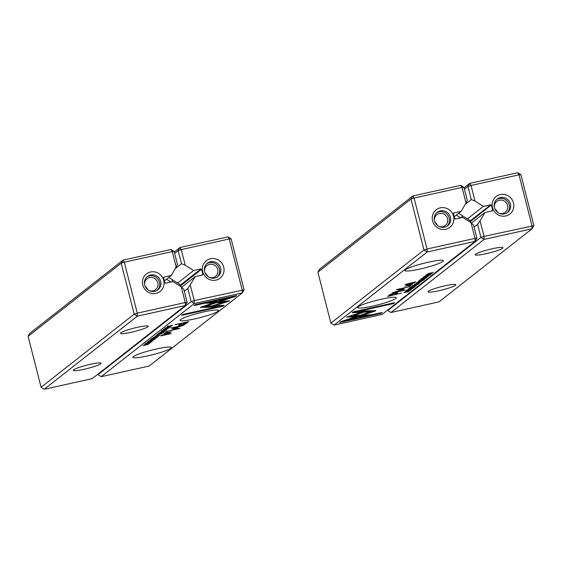 <?xml version="1.0" encoding="UTF-8"?>
<svg xmlns="http://www.w3.org/2000/svg" width="562" height="562" viewBox="0 0 562 562"><rect width="100%" height="100%" fill="white"/><g stroke="black" fill="none" stroke-linecap="round" stroke-linejoin="round"><path stroke-width="0.84" d="M159.861 332.437L164.413 331.706L160.732 332.191L165.558 330.807L159.861 332.437M210.567 307.189L229.696 300.895L212.071 301.745L205.172 303.269L222.791 302.426L207.996 307.295L210.567 307.189L210.23 306.564M227.252 301.014L225.264 301.668L225.432 302.3L225.264 301.668L210.406 306.557M236.602 295.514L195.239 304.674L194.087 305.573L228.593 297.937L218.857 301.141L221.491 301.014L235.443 296.427L236.602 295.514M200.339 307.393L207.511 307.288L211.769 305.883L205.868 306.164L215.323 303.051L212.689 303.178L201.786 306.768L200.339 307.393L200.711 307.611L200.613 307.224M168.228 328.538L163.078 329.859L168.361 328.594M167.638 328.124L167.757 328.826M164.237 329.768L163.619 329.578M156.868 336.034L160.072 335.114L155.021 336.231L156.721 336.216M165.853 327.73L171.073 326.473L165.853 327.73M152.049 338.57L151.22 339.223L152.478 338.57L156.327 337.72L155.681 338.226L156.278 338.092L157.1 337.453L152.049 338.57M166.626 329.768L166.682 329.971C167.94 329.241 161.793 330.604 161.47 331.123C160.198 331.854 166.352 330.491 166.682 329.971L166.781 329.831M158.161 336.617L153.581 337.369L155.681 337.003L152.646 338.099L158.098 336.364M147.694 341.942L152.885 340.797L147.588 342.082M148.853 341.865L148.256 341.633M151.796 340.762L152.351 340.909M224.119 305.321L215.485 305.728L211.228 307.133L217.22 306.845L182.755 314.474L181.603 315.38L222.966 306.22L224.119 305.321M174.29 251.994L180.009 247.505L227.975 236.89L231.123 238.885L244.105 289.83L242.257 292.935L194.29 303.55L101.195 376.659L149.162 366.038L242.257 292.935L242.201 289.922L229.212 238.969L181.245 249.591L185.235 265.243L193.595 270.54L200.95 268.91L201.077 269.423L201.582 269.31L202.875 274.404L202.376 274.516L202.51 275.029L195.155 276.652L181.645 287.266M203.711 311.931A19.86 2.353 -14.3 0 1 218.534 310.498A19.86 2.353 -14.3 0 1 199.875 317.685A19.86 2.353 -14.3 0 1 180.051 320.305A19.86 2.353 -14.3 0 1 203.711 311.931M156.573 348.946A19.86 2.353 -14.3 0 1 171.396 347.513A19.86 2.353 -14.3 0 1 152.738 354.699A19.86 2.353 -14.3 0 1 132.913 357.32A19.86 2.353 -14.3 0 1 156.573 348.946M186.76 323.108L188.607 321.654L175.084 324.653L180.585 323.691L178.597 325.468L184.982 324.162L186.76 323.108L186.598 322.469L185.509 323.206M148.874 341.064L154.093 339.806L148.874 341.064M172.358 325.461L167.265 326.62L169.071 326.585L172.309 325.265M172.218 328.896L177.437 328.798L166.549 331.418L179.847 328.475L174.276 328.489L184.16 325.089L170.862 328.032L181.041 325.981L172.049 328.981M155.168 338.795L150.019 340.115L155.302 338.851M154.578 338.38L154.698 339.083M151.178 340.017L150.56 339.834M161.982 333.617L157.402 334.369L159.503 334.004L156.468 335.1L161.919 333.364M150.384 342.532L150.433 342.729C151.691 341.998 145.544 343.361 145.221 343.881C143.949 344.611 150.103 343.249 150.433 342.729L150.532 342.588M146.506 342.918L151.733 341.661L146.506 342.918M158.849 333.231L158.013 333.884L158.617 333.751L163.12 332.381L162.481 332.887L163.071 332.76L163.893 332.114L158.849 333.231M144.111 344.801L148.227 343.986L143.071 345.616L148.115 344.499L144.16 345.286L149.155 343.684L144.111 344.801M160.725 335.928L171.178 333.61L160.725 335.928M164.673 328.608L169.865 327.463L164.568 328.749M165.832 328.531L165.228 328.299M168.769 327.428L169.331 327.576M165.46 332.205L167.04 331.861L165.46 332.205M168.909 332.283L163.971 333.371L167.56 332.83C169.099 332.5 169.633 332.542 169.162 332.95L161.589 335.247L170.033 332.816L169.576 332.367L171.298 331.735L168.909 332.283M169.914 332.36L170.033 332.816L169.288 332.535M169.176 332.072L169.162 332.95M202.376 274.516L201.421 275.268M97.921 374.159L98.048 374.664L191.143 301.555L187.806 288.454L184.287 291.221M174.642 253.371L178.161 250.61L181.498 263.711L175.562 268.369M244.105 289.83L194.234 300.544L191.143 301.555L194.29 303.55L194.234 300.544L190.244 284.892L195.155 276.652M215.948 280.129A11.121 10.664 51.9 0 0 220.943 262.068A11.121 10.664 51.9 0 0 202.77 266.086A11.121 10.664 51.9 0 0 215.948 280.129M177.641 283.072L193.595 270.54M180.24 285.173L200.95 268.91M181.498 263.711L185.235 265.243M178.161 250.61L181.245 249.591L180.009 247.505L178.161 250.61M190.244 284.892L187.806 288.454M180.374 285.686L201.077 269.423M227.975 236.89L229.212 238.969L231.123 238.885M101.195 376.659L98.048 374.664M214.712 278.042A8.472 8.128 -128.1 0 1 207.399 263.227A8.472 8.128 -128.1 0 1 219.025 264.871A8.472 8.128 -128.1 0 1 214.712 278.042M217.255 276.989A8.472 8.128 51.9 0 0 206.83 263.719M209.338 277.396A6.885 6.604 51.9 0 0 216.433 266.901A6.885 6.604 51.9 0 0 204.554 271.313M207.624 276.314A6.885 6.604 51.9 0 0 205.2 273.23M180.43 285.918L201.582 269.31M223.079 305.37L222.966 306.22M217.22 306.845L217.058 306.213L213.518 306.374M222.805 305.588L217.213 306.824M187.251 321.956L186.598 322.469M180.247 324.78L178.969 324.962M182.081 323.101L180.29 324.934L180.128 324.295L181.245 323.291M180.627 323.768L180.788 324.407C179.784 325.04 180.163 325.159 181.926 324.766L186.577 322.363L182.144 323.347M155.983 336.835L156.524 337.116L157.81 336.533L156.524 337.116M168.087 326.199L167.75 326.62L167.588 325.988M167.764 326.269L169.253 326.438L172 325.433L168.108 326.297M177.459 328.327L177.437 328.798M162.018 330.835L166.127 330.091L161.989 331.081L161.828 330.442M166.127 330.091L166.029 329.367M159.805 333.835L160.346 334.116L161.631 333.526L160.346 334.116M157.374 335.711L157.964 335.978L159.313 335.381L157.964 335.978M209.317 306.002L207.343 306.648L201.294 306.936M207.343 306.648L207.511 307.288M212.879 303.164L205.706 305.531L205.868 306.164M235.288 295.809L235.443 296.427M228.439 297.319L228.593 297.937M235.106 295.844L221.14 300.389M221.33 300.382L221.491 301.014M222.791 302.426L222.629 301.787L208.888 302.447M145.769 343.593L149.878 342.848L145.741 343.839L145.579 343.199M149.878 342.848L149.78 342.125M28.1 336.322L41.089 387.274L134.185 314.165L121.195 263.22L28.1 336.322L29.948 333.224L123.05 260.115L171.017 249.5L172.253 251.579L124.286 262.201L137.276 313.153L185.242 302.532L181.252 286.887L172.885 281.583L165.537 283.213L165.404 282.7L164.905 282.812L163.605 277.719L164.104 277.607L163.978 277.101L171.326 275.471L164.42 280.895M164.104 277.607L163.668 277.951M176.243 267.231L172.253 251.579L174.164 251.495L177.501 264.597L171.326 275.471M181.252 286.887L183.809 289.339L187.146 302.44L185.242 302.532L185.298 305.545L137.332 316.16L44.236 389.269L92.203 378.647L185.298 305.545L187.146 302.44M150.539 272.001A11.121 10.664 51.9 0 0 145.537 290.062A11.121 10.664 51.9 0 0 163.711 286.037A11.121 10.664 51.9 0 0 150.539 272.001M137.521 327.281A14.296 1.693 -14.3 0 1 148.045 326.079A14.296 1.693 -14.3 0 1 134.761 331.425A14.296 1.693 -14.3 0 1 120.535 333.09A14.296 1.693 -14.3 0 1 137.521 327.281M90.384 364.295A14.296 1.693 -14.3 0 1 100.907 363.094A14.296 1.693 -14.3 0 1 87.616 368.44A14.296 1.693 -14.3 0 1 73.397 370.105A14.296 1.693 -14.3 0 1 90.384 364.295M137.332 316.16L137.276 313.153L134.185 314.165L137.332 316.16M121.195 263.22L124.286 262.201L123.05 260.115L121.195 263.22M44.236 389.269L41.089 387.274M171.017 249.5L174.164 251.495M150.595 275.008A8.472 8.128 -128.1 0 1 157.908 289.823A8.472 8.128 -128.1 0 1 146.282 288.18A8.472 8.128 -128.1 0 1 150.595 275.008M157.297 290.259A8.472 8.128 51.9 0 0 146.872 276.989M149.38 290.666A6.885 6.604 51.9 0 0 157.269 281.429A6.885 6.604 51.9 0 0 144.596 284.583M147.666 289.585A6.885 6.604 51.9 0 0 145.249 286.501M464.079 187.841L469.797 183.352L517.764 172.731L520.911 174.726L533.9 225.678L532.052 228.776L484.086 239.398L390.983 312.5L438.95 301.885L532.052 228.776L531.989 225.769L519.007 174.817L471.04 185.439L475.031 201.091L483.39 206.387L490.745 204.758L470.036 221.021M470.162 221.526L490.872 205.27L490.745 204.758M465.357 204.217L471.293 199.552L467.949 186.451L464.43 189.218M387.71 310.006L387.836 310.505L480.939 237.403L477.595 224.301L474.082 227.062M490.872 205.27L470.225 221.765M533.9 225.678L484.023 236.391L480.039 220.74L484.95 212.499L492.298 210.869L492.172 210.364L492.67 210.251L491.371 205.158M500.285 194.571A11.121 10.664 -128.1 0 1 513.464 208.607A11.121 10.664 -128.1 0 1 495.291 212.633A11.121 10.664 -128.1 0 1 500.285 194.571M467.429 218.92L483.39 206.387M484.95 212.499L471.441 223.107M480.039 220.74L477.595 224.301M484.023 236.391L480.939 237.403L484.086 239.398L484.023 236.391M471.293 199.552L475.031 201.091M471.04 185.439L467.949 186.451L469.797 183.352L471.04 185.439M438.767 290.765A14.296 1.693 -14.3 0 1 428.139 291.573A14.296 1.693 -14.3 0 1 441.528 286.62A14.296 1.693 -14.3 0 1 455.656 284.562A14.296 1.693 -14.3 0 1 438.767 290.765M485.905 253.75A14.296 1.693 -14.3 0 1 475.283 254.558A14.296 1.693 -14.3 0 1 488.666 249.605A14.296 1.693 -14.3 0 1 502.793 247.547A14.296 1.693 -14.3 0 1 485.905 253.75M492.172 210.364L491.216 211.115M387.836 310.505L390.983 312.5M517.764 172.731L519.007 174.817L520.911 174.726M500.349 197.585A8.472 8.128 -128.1 0 1 507.655 212.401A8.472 8.128 -128.1 0 1 495.059 209.212A8.472 8.128 -128.1 0 1 500.349 197.585M496.625 199.559A8.472 8.128 -128.1 0 1 507.043 212.829M499.126 213.244A6.885 6.604 51.9 0 0 507.015 204.006A6.885 6.604 51.9 0 0 494.349 207.153M494.996 209.071A6.885 6.604 -128.1 0 1 497.419 212.162M416.428 285.608L411.876 286.339L415.55 285.854L410.724 287.238L416.428 285.608M365.714 310.856L346.592 317.144L364.218 316.301L371.117 314.776L353.491 315.619L368.293 310.751L365.714 310.856M339.68 322.532L381.05 313.371L382.195 312.472L347.688 320.108L357.432 316.905L354.798 317.031L340.839 321.619L339.68 322.532M375.95 310.66L368.777 310.758L364.513 312.163L370.414 311.882L360.959 314.994L363.593 314.868L374.496 311.278L375.95 310.66L375.571 310.435M408.012 289.325L413.203 288.187L407.928 289.451M408.321 288.65L408.49 289.072M412.051 288.278L412.627 288.313M419.364 281.78L416.217 282.932L421.261 281.815L419.568 281.829M410.436 290.315L405.209 291.573L410.436 290.315M424.233 279.476L425.069 278.822L424.465 278.956L423.811 279.476L419.962 280.326L420.601 279.82L420.011 279.953L419.189 280.593L424.162 279.195M409.607 288.074C408.349 288.805 414.496 287.442 414.812 286.922C416.091 286.191 409.93 287.554 409.607 288.074L409.508 288.215M418.128 281.429L422.708 280.677L420.608 281.042L423.643 279.946L418.128 281.429M428.539 275.907L423.397 277.249L428.701 275.963M427.408 276.09L427.991 276.244M424.465 277.185L423.896 276.982M352.17 312.725L360.797 312.317L365.061 310.919L359.069 311.2L393.533 303.571L394.686 302.665L353.315 311.826L352.17 312.725M334.025 325.11L381.991 314.495L475.094 241.386L427.127 252.008L334.025 325.11L330.877 323.115L423.98 250.013L410.991 199.06L317.895 272.17L330.877 323.115M372.571 306.114A19.86 2.353 -14.3 0 1 357.748 307.547A19.86 2.353 -14.3 0 1 376.414 300.368A19.86 2.353 -14.3 0 1 396.238 297.741A19.86 2.353 -14.3 0 1 372.571 306.114M419.716 269.1A19.86 2.353 -14.3 0 1 404.893 270.533A19.86 2.353 -14.3 0 1 423.551 263.353A19.86 2.353 -14.3 0 1 443.376 260.726A19.86 2.353 -14.3 0 1 419.716 269.1M389.522 294.938L387.675 296.392L401.661 293.041L395.704 294.355L397.692 292.577L394.819 292.844L389.522 294.938M427.415 276.982L422.188 278.239L427.415 276.982M403.923 292.584L409.017 291.425L407.211 291.46L403.923 292.584M404.036 289.008L398.844 289.247L409.74 286.627L396.435 289.578L402.013 289.556L392.121 292.957L405.427 290.013L395.248 292.064L404.233 289.065M421.079 279.068L426.27 277.93L420.987 279.195M421.388 278.394L421.556 278.815M425.111 278.028L425.687 278.057M414.306 284.428L418.887 283.677L416.786 284.042L419.821 282.946L414.306 284.428M425.856 275.317C424.591 276.047 430.738 274.685 431.061 274.165C432.34 273.434 426.179 274.797 425.856 275.317L425.757 275.457M429.775 275.127L424.556 276.385L429.775 275.127M417.44 284.815L418.276 284.161L417.671 284.295L415.297 285.194L415.908 284.709L413.161 285.665L413.808 285.159L413.211 285.292L412.396 285.932L417.369 284.534M432.178 273.244L428.061 274.059L433.211 272.43L428.167 273.546L432.122 272.76L427.134 274.361L432.157 273.153M415.557 282.124L405.111 284.435L415.501 281.892M411.56 289.24L406.417 290.582L411.721 289.297M410.429 289.416L411.012 289.57M407.492 290.519L406.916 290.315M410.829 285.84L409.241 286.191L410.759 285.573M407.38 285.763L412.311 284.674L408.729 285.222C407.19 285.545 406.656 285.503 407.127 285.096L414.7 282.798L410.386 283.754L406.256 285.229L406.705 285.679L404.991 286.311L407.295 285.433M406.256 285.229L406.094 284.59M406.79 284.702L406.951 285.334L407.043 284.772M476.941 238.288L475.094 241.386L475.031 238.379L427.064 249.001L414.082 198.049L462.041 187.427L466.031 203.079L461.121 211.319L453.766 212.942L453.899 213.455L453.401 213.567L454.7 218.66L455.199 218.548L455.325 219.061L462.681 217.431L471.04 222.728L475.031 238.379L476.941 238.288L473.604 225.186L471.04 222.728M317.895 272.17L319.743 269.065L412.838 195.962L460.805 185.341L462.041 187.427L463.952 187.336L467.296 200.437L466.031 203.079M445.785 229.247A11.121 10.664 -128.1 0 1 432.607 215.204A11.121 10.664 -128.1 0 1 450.78 211.186A11.121 10.664 -128.1 0 1 445.785 229.247M461.121 211.319L454.208 216.742M453.899 213.455L453.457 213.799M463.952 187.336L460.805 185.341M412.838 195.962L410.991 199.06L414.082 198.049L412.838 195.962M423.98 250.013L427.127 252.008L427.064 249.001L423.98 250.013M444.542 227.16A8.472 8.128 -128.1 0 1 437.236 212.345A8.472 8.128 -128.1 0 1 449.832 215.534A8.472 8.128 -128.1 0 1 444.542 227.16M436.667 212.836A8.472 8.128 -128.1 0 1 447.085 226.107M439.168 226.514A6.885 6.604 51.9 0 0 447.057 217.276A6.885 6.604 51.9 0 0 434.391 220.43M435.037 222.348A6.885 6.604 -128.1 0 1 437.461 225.432M362.609 311.032L360.635 311.678L353.041 312.043M360.635 311.678L360.797 312.317M358.914 310.589L359.069 311.2M393.379 302.953L393.533 303.571M395.599 293.961L394.882 294.123M389.607 295.289L388.869 295.45M397.151 292.444L395.543 293.722L395.704 294.355M389.712 295.682L394.145 294.699L395.493 293.638C396.498 293.006 396.126 292.886 394.362 293.28L389.712 295.682L389.543 295.043L390.618 294.207M395.493 293.638L395.838 292.479M420.517 280.684L420.608 281.042M420.25 280.979L418.472 281.513L419.99 281.183L419.737 280.824M404.226 292.38L408.174 291.748L408.37 290.786M408.455 291.53L404.282 292.612M401.893 289.107L402.013 289.556M414.229 287.056L410.162 287.955L414.229 287.056L414.131 286.325M410.119 287.8L409.937 287.407M416.695 283.684L416.786 284.042M416.428 283.979L414.651 284.52L416.168 284.182L415.915 283.831M419.133 281.801L419.224 282.166M418.852 282.103L416.976 282.665L418.599 282.307L418.297 281.969M374.833 310.47L363.249 314.242M370.414 311.882L370.253 311.243L366.81 311.404M363.431 314.235L363.593 314.868M347.681 320.087L341.022 321.562M380.888 312.76L381.05 313.371M354.98 317.024L347.527 319.476L347.688 320.108M367.239 314.959L364.057 315.668L348.876 316.392M349.234 317.024L349.072 316.385L349.227 317.024M364.057 315.668L364.218 316.301M365.897 310.849L353.329 314.98L353.491 315.619M430.478 274.298L426.403 275.197L430.478 274.298L430.38 273.568M426.368 275.043L426.179 274.649M171.635 281.864L172.759 279.981L171.635 281.864M170.932 282.019L166.535 279.23M168.79 277.466L180.107 284.632L180.332 286.304M470.127 222.152L469.895 220.48L462.554 215.829L461.43 217.705L462.554 215.829L458.585 213.307M460.728 217.866L456.33 215.077M184.863 323.698L184.982 324.162M221.913 301.822L222.081 302.461M396.948 292.612L397.116 293.252M390.92 294.059L391.061 294.621M374.334 310.645L374.496 311.278M152.253 340.186L152.414 340.825M148.059 341.267L148.22 341.9M155.955 337.172L155.786 336.54M150.384 339.427L150.546 340.059M159.77 334.172L159.608 333.54M157.353 336.041L157.191 335.402M163.444 329.17L163.605 329.81M169.232 326.852L169.394 327.491M165.038 327.934L165.2 328.573M423.713 276.588L423.874 277.221M427.9 275.506L428.061 276.146M420.334 280.874L420.172 280.234M425.575 277.347L425.743 277.986M416.512 283.873L416.351 283.234M418.936 282.005L418.774 281.365M412.515 287.603L412.677 288.243M406.733 289.922L406.895 290.554M410.92 288.84L411.082 289.479"/></g></svg>
